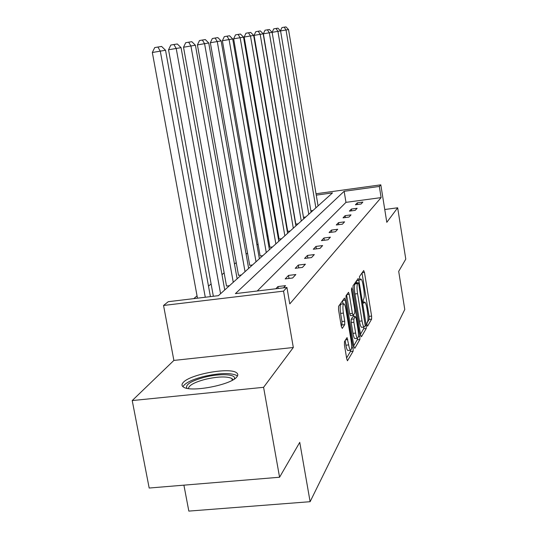 <?xml version="1.0" encoding="UTF-8"?>
<svg xmlns="http://www.w3.org/2000/svg" width="538" height="538" viewBox="0 0 538 538"><rect width="100%" height="100%" fill="white"/><g stroke="black" fill="none" stroke-linecap="round" stroke-linejoin="round"><path stroke-width="0.81" d="M366.99 324.952L367.548 326.203L371.617 319.148L371.603 316.088L364.475 272.443L363.681 270.56L359.424 276.633L359.909 280.163L360.951 279.101C361.744 279.498 362.478 281.576 363.137 285.342L363.742 289.034C364.448 293.923 364.455 297.211 363.762 298.893L363.211 299.753L363.217 301.932L363.688 303.277L364.757 302.114C365.531 302.517 366.237 304.548 366.882 308.2L367.481 311.879C368.187 316.748 368.2 320.063 367.521 321.832L366.983 322.753L366.99 324.952M183.27 382.424C190.082 374.334 229.343 367.145 236.411 372.673C238.078 373.775 238.22 375.181 236.848 376.876C231.542 384.771 191.165 392.599 183.626 387.158C181.588 385.928 181.467 384.347 183.27 382.424M132.22 400.568L263.586 387.313L293.318 347.501L173.882 360.426L132.22 400.568L149.181 488.033L279.572 477.24L299.753 442.357L310.11 501.698L404.771 309.491L398.698 271.36L405.78 259.121L397.663 207.789L384.757 209.504M279.572 477.24L263.586 387.313M344.475 341.596L344.448 345.093L346.734 358.792L347.461 360.79L353.11 351.233L353.123 347.824L345.208 300.177L344.448 298.106L338.584 306.317L338.543 309.767L341.327 326.445L342.276 328.422L344.703 324.656L344.73 321.233L343.379 313.089C342.625 307.454 342.8 304.36 343.896 303.802C344.65 304.192 345.322 306.035 345.907 309.323L351.139 340.783C351.899 346.539 351.717 349.68 350.588 350.218C349.875 349.814 349.236 348.039 348.678 344.892L347.064 337.595L344.475 341.596M316.035 193.767L380.817 184.837L386.802 222.322L397.663 207.789M380.817 184.837L379.337 186.451L344.152 191.293L235.395 293.627L286.922 287.433L283.546 291.125L163.552 305.463L168.253 301.697L218.401 295.665L332.497 192.9L316.263 195.133M286.922 287.433L289.774 303.903L381.119 197.601L379.337 186.451M293.318 347.501L283.546 291.125M360.621 334.945L361.455 336.768L366.243 328.469L366.23 325.308L358.88 280.493L358.18 278.516L353.036 285.725L353.022 288.919L360.621 334.945M359.882 339.491L354.784 348.335L353.903 346.479L346.021 299L346.048 295.685L348.516 292.302L349.256 294.347L352.403 313.398L353.123 315.396L354.744 313.008L354.757 309.754L351.516 290.13L351.623 287.83L359.882 336.21L359.882 339.491L357.239 339.774L353.775 345.712M183.909 485.155L188.831 511.1L310.11 501.698M241.367 274.979L238.516 275.335L197.419 44.91L204.575 43.686L202.369 40.041L205.308 39.577L208.744 42.986L248.643 268.428M262.813 255.664L260.136 256.001L222.382 40.713L229.087 39.563L226.989 36.174L229.544 35.77L232.705 38.958L269.41 249.719M281.603 238.744L279.081 239.067L244.178 37.041L250.479 35.965L248.482 32.791L250.728 32.441L253.66 35.434L287.622 233.317M298.193 223.801L295.813 224.111L263.371 33.813L269.316 32.798L267.413 29.819L269.397 29.503L272.127 32.327L303.728 218.811M312.948 210.506L310.863 210.788M285.833 220.479L285.47 220.782M277.144 227.85L276.572 228.334M267.904 235.698L267.09 236.39M258.045 244.064L256.962 244.985M247.52 253.008L246.122 254.192M236.243 262.578L234.494 264.064M224.138 272.86L221.986 274.683M211.111 283.916L208.502 286.135M197.042 295.86L193.788 298.624M305.779 216.962L303.466 217.271M290.143 231.044L287.695 231.367L254.071 35.38L260.19 34.331L258.24 31.258L260.345 30.928L263.176 33.827L295.913 225.846M272.51 246.929L269.915 247.265L233.64 38.817L240.136 37.707L238.085 34.425L240.479 34.049L243.526 37.135L278.805 241.259M252.456 264.992L249.699 265.335L210.345 42.737L217.265 41.554L215.113 38.037L217.85 37.606L221.138 40.901L259.377 258.758M229.464 285.705L226.511 286.061L183.525 47.25L190.929 45.986L188.663 42.193L191.824 41.695L195.415 45.232L237.124 278.798M173.882 360.426L163.552 305.463M381.119 197.601L345.968 202.355L257.251 290.997M345.968 202.355L344.152 191.293M275.853 288.758L277.931 286.566L285.543 285.651L283.519 287.837M285.187 278.906L288.489 275.429L295.833 274.528L292.618 278.005L285.187 278.906M295.228 268.314L298.294 265.079L305.396 264.192L302.41 267.426L295.228 268.314M304.569 258.448L307.433 255.436L314.3 254.568L311.515 257.581L304.569 258.448M313.291 249.249L315.961 246.424L322.618 245.577L320.016 248.395L313.291 249.249M321.448 240.641L323.95 237.998L330.399 237.164L327.965 239.8L321.448 240.641M329.088 232.571L331.442 230.089L337.703 229.275L335.409 231.75L329.088 232.571M336.27 224.992L338.483 222.658L344.562 221.858L342.41 224.185L336.27 224.992M343.029 217.856L345.114 215.664L351.025 214.877L348.994 217.07L343.029 217.856M349.397 211.131L351.368 209.06L357.118 208.287L355.201 210.358L349.397 211.131M355.416 204.783L357.272 202.826L362.868 202.066L361.059 204.023L355.416 204.783M357.272 202.826L357.548 204.501M351.368 209.06L351.657 210.835M345.114 215.664L345.423 217.54M338.483 222.658L338.812 224.655M331.442 230.089L331.798 232.221M323.95 237.998L324.333 240.271M315.961 246.424L316.371 248.859M307.433 255.436L307.87 258.038M298.294 265.079L298.772 267.877M288.489 275.429L289.007 278.442M277.931 286.566L278.267 288.469M366.882 323.264L369.122 319.431L369.108 316.371L362 272.954M356.647 282.901L356.344 281.018M360.494 334.206L363.675 328.752L363.829 327.064M365.235 325.746L358.752 284.091L358.261 282.706L357.568 283.627C356.835 285.288 356.829 288.637 357.555 293.674L362.04 320.917C362.679 324.562 363.392 326.6 364.172 327.023L365.235 325.746M355.739 283.042L358.173 282.753M361.839 327.286L361.59 327.312C360.803 326.882 360.083 324.851 359.445 321.206L354.952 293.983C354.226 288.946 354.239 285.597 354.979 283.936L355.591 283.062M346.606 294.885L349.727 313.701L350.527 315.685M353.648 314.73L353.97 316.707M355.665 333.069C356.21 336.163 356.829 337.904 357.508 338.281C358.55 337.743 358.698 334.723 357.972 329.222L356.203 318.503L355.342 316.62L353.883 318.94L353.87 322.235L355.665 333.069L352.989 333.365C353.54 336.458 354.159 338.194 354.845 338.57L355.087 338.543M355.416 316.539L352.686 316.916L355.342 316.62M352.989 333.365L351.193 322.538L351.206 319.242L352.686 316.916M357.239 339.774L357.42 338.294M348.126 350.48L347.844 350.514C347.118 350.103 346.479 348.335 345.914 345.194L345.134 340.527M343.661 303.829L341.146 304.118C340.036 304.676 339.861 307.77 340.608 313.405L343.379 313.089M341.253 326.001L341.933 324.965L341.966 321.542L340.608 313.405M343.042 303.903L342.511 300.722M346.6 357.999L350.379 351.522L350.574 350.218L347.844 350.514M315.873 207.87L286.028 29.987L288.529 29.563L318.066 205.899M280.466 30.8L281.959 27.566L284.205 27.176L286.028 29.987L280.567 30.922M284.205 27.176L285.974 26.9L288.529 29.563M308.778 214.258L277.917 31.352L280.567 30.901L311.099 212.174M276.055 28.46L277.917 31.352L272.134 32.341L273.741 28.857L276.055 28.46L277.924 28.164L280.567 30.901M301.273 221.024L269.316 32.798L272.127 32.327M263.371 33.813L265.032 30.229L267.413 29.819M186.854 388.275C185.159 384.63 191.124 380.938 204.743 377.199C219.753 373.345 236.027 374.045 234.481 378.658L234.36 379.008M233.021 379.848L231.939 378.503C226.854 376.21 218.031 376.472 205.476 379.283C194.554 382.202 188.865 385.295 188.401 388.55M237.433 376.035L236.74 375.47C230.439 372.632 219.504 372.955 203.922 376.439C192.153 379.512 185.146 382.915 182.913 386.661M293.311 228.193L260.19 34.331L263.176 33.827M254.071 35.38L255.792 31.681L258.24 31.258M284.858 235.805L250.479 35.965L253.66 35.434M244.178 37.041L245.967 33.228L248.482 32.791M275.859 243.916L240.136 37.707L243.526 37.135M233.64 38.817L235.496 34.869L238.085 34.425M266.27 252.551L229.087 39.563L232.705 38.958M222.382 40.713L224.312 36.631L226.989 36.174M256.014 261.784L217.265 41.554L221.138 40.901M210.345 42.737L212.342 38.514L215.113 38.037M245.039 271.67L204.575 43.686L208.744 42.986M197.419 44.91L199.511 40.532L202.369 40.041M233.257 282.289L190.929 45.986L195.415 45.232M183.525 47.25L185.704 42.704L188.663 42.193M220.573 293.714L176.215 48.46L181.057 47.647L224.743 289.955M168.542 49.772L170.822 45.044L173.882 44.52L176.215 48.46L168.542 49.772L213.351 296.277M173.882 44.52L177.298 43.982L181.057 47.647M205.274 297.245L160.29 51.137L165.536 50.256L210.412 296.626M152.335 52.502L154.722 47.579L157.896 47.028L160.29 51.137L152.335 52.502L197.473 298.18M157.896 47.028L161.595 46.45L165.536 50.256M363.325 302.47L364.334 302.356M359.552 279.43L360.554 279.309M362.168 272.719L364.475 272.443M369.108 316.371L371.603 316.088M369.122 319.431L371.617 319.148M356.506 280.782L358.88 280.493M365.322 325.409L366.23 325.308M363.675 328.752L366.243 328.469M354.979 283.936L357.568 283.627M354.952 293.983L357.555 293.674M359.445 321.206L362.04 320.917M346.781 294.636L349.256 294.347M349.727 313.701L352.403 313.398M351.415 289.33L352.134 289.249M358.362 336.378L359.882 336.21M351.206 319.242L353.883 318.94M351.193 322.538L353.87 322.235M345.551 339.855L347.797 339.613M345.914 345.194L348.678 344.892M341.966 321.542L344.73 321.233M341.933 324.965L344.703 324.656M342.686 300.466L345.208 300.177M351.543 347.992L353.123 347.824M350.379 351.522L353.11 351.233M363.285 302.282L364.549 302.134M359.519 279.269L360.756 279.121M355.685 283.015L358.221 282.712M361.59 327.312L364.172 327.023M350.446 315.698L353.123 315.396M354.845 338.57L357.508 338.281M234.091 379.189L234.481 378.658M232.261 380.279L231.939 378.503"/></g></svg>
